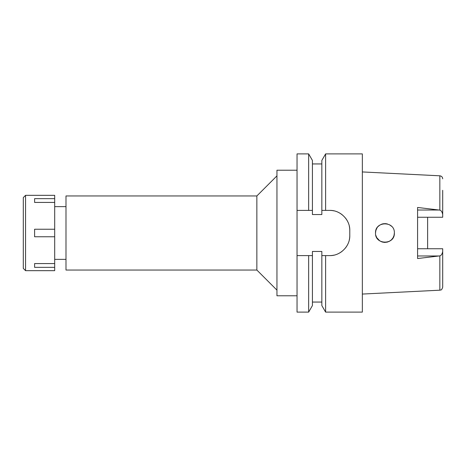 <?xml version="1.0" encoding="UTF-8"?>
<svg xmlns="http://www.w3.org/2000/svg" width="466" height="466" viewBox="0 0 466 466"><rect width="100%" height="100%" fill="white"/><g stroke="black" fill="none" stroke-linecap="round" stroke-linejoin="round"><path stroke-width="0.7" d="M362.338 294.063L439.834 290.19L439.834 255.881L417.588 258.537L417.588 207.463L439.834 210.119L439.834 175.81L362.338 171.937M417.588 248.745L442.7 248.745L442.7 287.178C441.343 291.203 440.708 289.572 439.834 290.19M427.631 248.745L427.631 217.255L427.631 248.745M417.588 217.255L442.7 217.255L442.7 190.309M442.7 214.442C442.129 211.873 441.174 210.428 439.834 210.119M375.52 233C374.909 245.087 394.958 245.192 394.358 233C394.912 220.82 374.955 220.867 375.52 233L375.817 230.641M439.834 255.881C441.174 255.572 442.129 254.127 442.7 251.558M394.358 232.977L394.05 235.388M393.054 237.782L394.02 235.487L393.048 237.788L391.527 239.728L389.541 241.219L391.539 239.722M389.529 241.225L387.275 242.122L384.642 242.413L387.281 242.122M384.625 242.413L382.446 242.081M379.732 240.846L381.887 241.912L379.738 240.852L376.749 237.654M376.744 228.357L377.378 227.379M378.083 226.546L379.732 225.154M381.887 224.088L383.704 223.663M362.338 312.109L362.338 153.891L325.612 153.891L325.612 210.399L321.837 210.399L321.837 214.546L312.424 214.546L312.424 210.399L297.04 210.399L297.04 312.109L308.649 312.109L308.649 255.601L312.424 255.601L312.424 251.454L321.837 251.454L321.837 305.574L321.837 255.601L325.612 255.601L321.837 255.601L325.612 255.601L325.612 312.109L362.338 312.109M325.612 153.891L321.837 160.426L321.837 210.399L329.689 210.399A20.09 20.09 0 0 1 334.128 210.894M297.04 153.891L297.04 210.399L308.649 210.399L308.649 153.891L297.04 153.891M297.04 255.601L308.649 255.601M310.938 255.601L309.64 255.601M311.579 210.399L312.424 210.399L312.424 160.426L308.649 153.891M338.409 212.391A20.09 20.09 0 0 1 342.242 214.803M345.428 218.001A20.09 20.09 0 0 1 347.822 221.839M349.29 226.092A20.09 20.09 0 0 1 349.78 230.489C350.152 219.94 340.384 210.038 329.689 210.399L325.612 210.399M349.78 230.489L349.78 235.511A20.09 20.09 0 0 1 349.273 239.996M347.764 244.289A20.09 20.09 0 0 1 345.329 248.122M342.126 251.29A20.09 20.09 0 0 1 338.299 253.661M334.058 255.123A20.09 20.09 0 0 1 329.689 255.601C340.151 255.968 350.1 246.345 349.78 235.511M325.612 255.601L329.689 255.601M308.649 312.109L312.424 305.574L312.424 255.601M297.04 170.218L276.95 170.218L276.95 295.782L297.04 295.782M276.95 175.868L256.859 195.959L65.991 195.959L65.991 270.041L256.859 270.041L256.859 195.959M276.95 290.132L256.859 270.041M65.991 206.63L54.691 206.63M65.991 259.37L54.691 259.37M321.837 210.399L329.689 210.399M376.749 228.346L375.817 230.664L376.749 228.346M375.823 235.359L376.744 237.643L375.823 235.359M391.527 226.272L389.529 224.775L391.533 226.272M387.275 223.878L384.619 223.587L387.275 223.878M381.922 224.082L379.738 225.148L381.928 224.076M25.56 270.67L54.691 270.67L54.691 195.33L25.56 195.33L25.56 270.67L23.3 268.41L23.3 197.59L25.56 195.33M54.691 263.575L34.6 263.575L34.6 267.344L54.691 267.344M54.691 229.231L34.6 229.231L34.6 236.769L54.691 236.769M34.6 202.425L34.6 198.656L34.6 202.425L54.691 202.425M54.691 198.656L34.6 198.656M34.6 267.344L34.6 263.575M417.588 210.02L439.048 210.02M439.048 255.98L417.588 255.98M442.7 178.822C442.572 177.092 441.617 176.09 439.834 175.81M321.837 163.939L312.424 163.939M321.837 305.574L325.612 312.109M321.837 302.061L312.424 302.061"/></g></svg>
